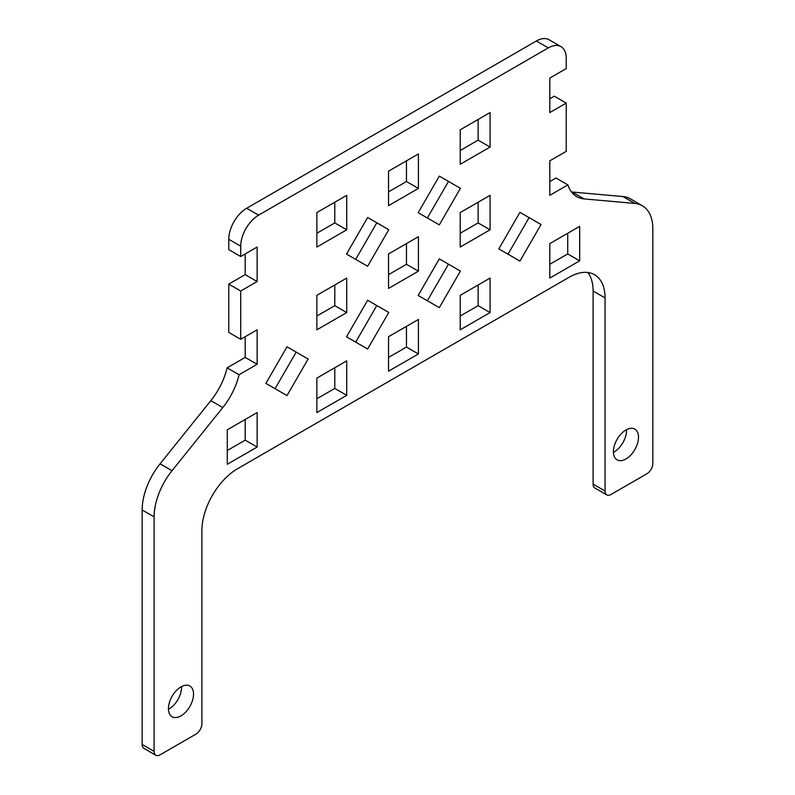 <?xml version="1.0" encoding="UTF-8"?>
<svg xmlns="http://www.w3.org/2000/svg" width="795" height="795" viewBox="0 0 795 795"><rect width="100%" height="100%" fill="white"/><g stroke="black" fill="none" stroke-linecap="round" stroke-linejoin="round"><path stroke-width="1.19" d="M613.432 452.385A17.738 10.246 120 0 0 626.559 430.334A17.738 10.246 120 0 0 626.549 429.668M613.422 451.719A17.738 10.246 -60 0 1 621.163 433.861A17.738 10.246 -60 0 1 634.827 429.111A17.738 10.246 -60 0 1 638.504 437.23A17.738 10.246 -60 0 1 630.763 455.088A17.738 10.246 -60 0 1 617.089 459.838A17.738 10.246 -60 0 1 613.422 451.719M168.451 709.289A17.738 10.246 120 0 0 181.578 687.238A17.738 10.246 120 0 0 181.568 686.572M168.441 708.623A17.738 10.246 -60 0 1 176.182 690.775A17.738 10.246 -60 0 1 189.856 686.015A17.738 10.246 -60 0 1 193.523 694.134A17.738 10.246 -60 0 1 185.782 711.992A17.738 10.246 -60 0 1 172.117 716.742A17.738 10.246 -60 0 1 168.441 708.623M587.873 272.506A50.681 29.266 -60 0 1 593.11 291.02L593.11 484.135A8.447 4.879 120 0 0 594.859 488.001L606.804 494.897A8.447 4.879 -60 0 1 605.055 491.032L605.055 297.916A50.681 29.266 120 0 0 594.561 274.712A50.681 29.266 120 0 0 569.22 277.226L237.725 468.613A50.681 29.266 120 0 0 201.89 530.682L201.89 723.798A8.447 4.879 -60 0 1 200.141 729.681A8.447 4.879 -60 0 1 195.918 734.143L160.083 754.833A8.447 4.879 -60 0 1 155.86 755.25L155.86 755.25A8.447 4.879 -60 0 1 154.101 751.384L154.101 516.889A50.681 29.266 -60 0 1 172.028 470.71L222.789 407.547A50.681 29.266 120 0 0 239.066 374.733L227.112 367.837A50.681 29.266 -60 0 1 210.844 400.65L160.083 463.813A50.681 29.266 120 0 0 142.156 509.993L142.156 744.488A8.447 4.879 120 0 0 143.905 748.353L155.86 755.25L143.905 748.353M549.812 181.528L555.934 177.991L567.888 184.887A50.681 29.266 120 0 0 576.733 196.633A50.681 29.266 120 0 0 584.156 198.919L634.917 203.45A50.681 29.266 -60 0 1 642.34 205.746A50.681 29.266 -60 0 1 652.844 228.95L652.844 463.445A8.447 4.879 -60 0 1 651.095 469.328A8.447 4.879 -60 0 1 646.872 473.79L611.027 494.48A8.447 4.879 -60 0 1 606.804 494.897L594.859 488.001M240.716 256.527L240.716 246.182A25.341 14.628 -60 0 1 258.633 215.147L548.312 47.899A25.341 14.628 -60 0 1 560.982 46.647L549.037 39.75A25.341 14.628 120 0 0 536.367 41.002L246.689 208.25A25.341 14.628 120 0 0 228.771 239.285L228.771 249.63L240.716 256.527L257.133 247.046L257.133 281.529L240.716 291.02L228.771 284.123L245.188 274.633L245.188 253.943M549.812 98.769L554.284 96.185L566.229 103.082L549.812 112.562L549.812 78.079L566.229 68.589L566.229 58.244A25.341 14.628 -60 0 0 560.982 46.647M642.34 205.746L630.395 198.849A50.681 29.266 120 0 0 622.972 196.554L572.211 192.022A50.681 29.266 -60 0 1 571.476 191.943M227.112 367.837L245.188 357.402L245.188 336.702M228.771 284.123L228.771 332.399L240.716 339.296L257.133 329.806L257.133 364.299L239.066 374.733M316.867 233.253L334.784 222.908L334.784 202.218M460.216 150.494L478.133 140.149L478.133 119.459M388.536 191.873L406.464 181.528L406.464 160.838M316.867 316.012L334.784 305.668L334.784 284.978M460.216 233.253L478.133 222.908L478.133 202.218M388.536 274.633L406.464 264.288L406.464 243.598M427.362 217.979L448.479 181.409L460.424 188.306L439.307 224.876L418.19 212.682L439.307 176.112L460.424 188.306M275.06 388.675L296.177 352.106L308.122 359.002L287.005 395.572L265.888 383.389L287.005 346.809L308.122 359.002M355.693 342.128L376.81 305.548L388.755 312.445L367.638 349.025L346.521 336.832L367.638 300.252L388.755 312.445M507.995 254.191L529.112 217.611L541.057 224.508L519.94 261.088L498.823 248.895L519.94 212.325L541.057 224.508M427.362 300.748L448.479 264.169L460.424 271.065L439.307 307.645L418.19 295.452L439.307 258.872L460.424 271.065M355.693 259.359L376.81 222.789L388.755 229.685L367.638 266.255L346.521 254.072L367.638 217.492L388.755 229.685M227.271 450.507L245.188 440.162L245.188 419.472M549.812 264.288L567.729 253.943L567.729 233.253M316.867 398.782L334.784 388.437L334.784 367.747M460.216 316.022L478.133 305.678L478.133 284.978M388.536 357.402L406.464 347.057L406.464 326.367M245.188 274.633L257.133 281.529M346.729 195.322L346.729 229.805L316.867 247.046L316.867 212.563L346.729 195.322M334.784 222.908L346.729 229.805M460.216 164.287L460.216 129.804L490.078 112.562L490.078 147.045L460.216 164.287M478.133 140.149L490.078 147.045M388.536 205.667L388.536 171.183L418.409 153.942L418.409 188.425L388.536 205.667M406.464 181.528L418.409 188.425M245.188 357.402L257.133 364.299M567.888 184.887L549.812 195.322L549.812 160.838L566.229 151.358L566.229 103.082M346.729 278.081L346.729 312.564L316.867 329.816L316.867 295.323L346.729 278.081M334.784 305.668L346.729 312.564M460.216 247.046L460.216 212.563L490.078 195.322L490.078 229.805L460.216 247.046M478.133 222.908L490.078 229.805M388.536 288.426L388.536 253.943L418.409 236.701L418.409 271.184L388.536 288.426M406.464 264.288L418.409 271.184M257.133 412.575L257.133 447.058L227.271 464.3L227.271 429.817L257.133 412.575M245.188 440.162L257.133 447.058M579.674 226.356L579.674 260.84L549.812 278.091L549.812 243.598L579.674 226.356M567.729 253.943L579.674 260.84M346.729 360.851L346.729 395.334L316.867 412.575L316.867 378.092L346.729 360.851M334.784 388.437L346.729 395.334M460.216 329.816L460.216 295.333L490.078 278.081L490.078 312.574L460.216 329.816M478.133 305.678L490.078 312.574M388.536 371.195L388.536 336.712L418.409 319.471L418.409 353.954L388.536 371.195M406.464 347.057L418.409 353.954M240.716 339.296L240.716 291.02M228.771 239.285L240.716 246.182M154.101 751.384L142.156 744.488M605.055 491.032L593.11 484.135M593.11 291.02L605.055 297.916M142.156 509.993L154.101 516.889M160.083 463.813L172.028 470.71M210.844 400.65L222.789 407.547M246.689 208.25L258.633 215.147M536.367 41.002L548.312 47.899M572.211 192.022L584.156 198.919M622.972 196.554L634.917 203.45"/></g></svg>
